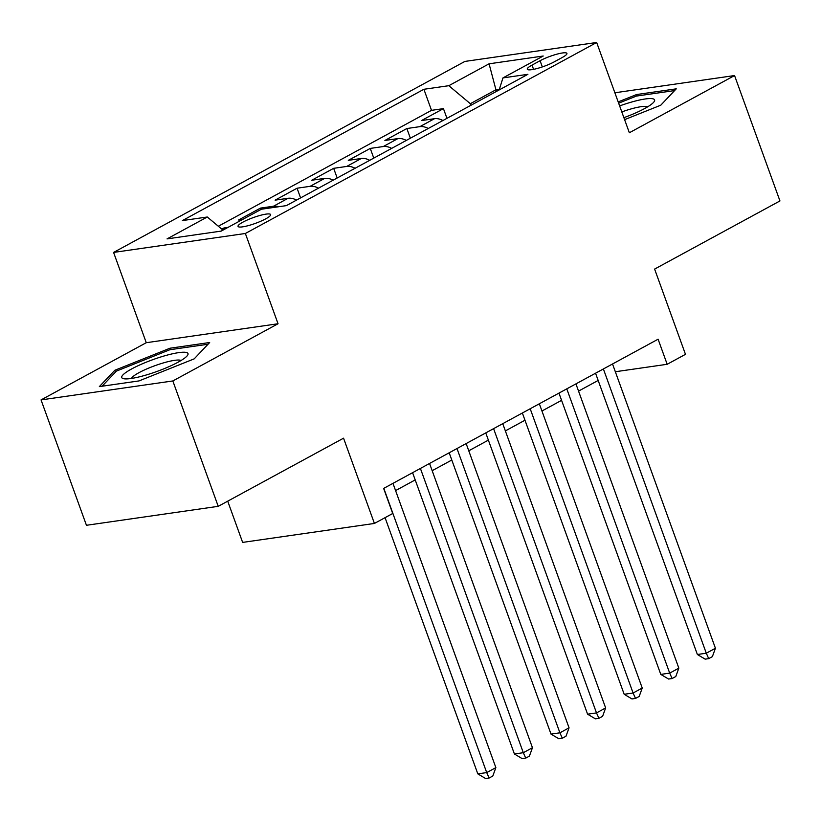 <?xml version="1.0" encoding="UTF-8"?>
<svg xmlns="http://www.w3.org/2000/svg" width="821" height="821" viewBox="0 0 821 821"><rect width="100%" height="100%" fill="white"/><g stroke="black" fill="none" stroke-linecap="round" stroke-linejoin="round"><path stroke-width="1.23" d="M265.737 218.848A17.344 3.079 -19.9 0 0 270.643 214.579A17.344 3.079 -19.9 0 0 260.206 215.389A17.344 3.079 -19.9 0 0 242.944 222.122A17.344 3.079 -19.9 0 0 238.028 226.38A17.344 3.079 -19.9 0 0 248.465 225.58A17.344 3.079 -19.9 0 0 265.737 218.848M227.715 501.169L242.636 542.404L374.417 523.449L392.715 513.505L383.643 488.423L658.103 339.206L667.175 364.288L685.473 354.333L654.614 269.083L779.95 200.94L734.559 75.553L614.878 92.773M41.05 399.909L86.441 525.286L218.222 506.331L172.831 380.954L278.042 323.751L245.366 233.482L113.585 252.427L146.261 342.706L41.05 399.909L172.831 380.954M245.366 233.482L596.672 42.487L464.891 61.431L113.585 252.427M442.909 120.523A21.674 13.865 -118.5 0 0 434.494 118.696L421.491 120.564L443.443 108.629L446.952 118.327M428.264 128.487A21.674 13.865 -118.5 0 0 419.849 126.65L406.857 128.528L410.367 138.215M406.857 128.528L384.895 140.463L397.898 138.595A21.674 13.865 -118.5 0 1 406.313 140.422M369.717 160.321A21.674 13.865 -118.5 0 0 361.302 158.484L348.299 160.352L370.261 148.416L373.771 158.114M333.121 180.21A21.674 13.865 -118.5 0 0 324.706 178.383L311.703 180.251L333.665 168.315L337.174 178.013M296.525 200.108A21.674 13.865 -118.5 0 0 288.109 198.282L275.107 200.15L297.069 188.214L300.578 197.902M242.606 219.453L238.521 220.038L260.473 208.103L260.965 209.468M540.085 60.713L532.029 65.095A16.8 2.976 -19.9 0 0 527.277 69.221A16.8 2.976 -19.9 0 0 537.386 68.441A16.8 2.976 -19.9 0 0 554.113 61.924L562.159 57.542A16.8 2.976 -19.9 0 0 566.921 53.406A16.8 2.976 -19.9 0 0 556.812 54.196A16.8 2.976 -19.9 0 0 540.085 60.713L542.332 66.922M496.52 91.377L495.946 89.776L470.33 103.703L448.82 85.692L423.893 89.284L182.365 220.592L207.292 217.001L167.043 238.89L221.177 231.101L261.437 209.222L286.365 205.63L527.893 74.321L502.955 77.913L499.158 89.941M448.82 85.692L489.08 63.812L543.215 56.023L502.955 77.913M443.443 108.629L431.518 110.342L218.335 226.247M227.971 227.417L223.876 228.002L221.783 229.141M260.473 208.103L273.475 206.235A21.674 13.865 61.5 0 1 278.74 206.728M297.069 188.214L310.071 186.336A21.674 13.865 61.5 0 1 318.486 188.173M333.665 168.315L346.667 166.447A21.674 13.865 61.5 0 1 355.072 168.274M370.261 148.416L383.253 146.549A21.674 13.865 61.5 0 1 391.668 148.385M470.905 105.304L470.33 103.703M374.417 523.449L343.558 438.188L218.222 506.331M596.672 42.487L629.348 132.756L734.559 75.553M615.34 371.739L667.175 364.288M395.578 490.589L415.2 479.916M432.174 470.69L451.786 460.027M468.77 450.791L488.382 440.128M505.356 430.902L524.978 420.229M541.952 411.003L561.574 400.34M578.548 391.104L598.17 380.441M499.363 89.284L495.946 89.776L489.08 63.812M431.518 110.342L423.893 89.284M223.876 228.002L224.369 229.367M207.292 217.001L222.973 230.126M624.607 119.65L660.782 105.191L676.258 88.842L636.573 94.548L618.182 101.907M278.042 323.751L146.261 342.706M139.047 380.913L194.197 358.859L209.673 342.511L169.988 348.217L114.827 370.271L99.351 386.619L139.047 380.913M637.086 95.975L636.573 94.548M115.484 372.087L114.827 370.271M170.501 349.643L169.988 348.217M595.553 373.216L697.378 654.501L706.286 653.218L603.384 368.957M715.43 648.251L712.371 656.646L708.718 658.637L706.286 653.218L715.43 648.251L612.528 363.98M708.718 658.637L705.157 659.15L697.378 654.501M623.888 117.67A35.231 6.25 -19.9 0 0 644.608 108.567A35.231 6.25 -19.9 0 0 653.598 102.348A35.231 6.25 -19.9 0 0 619.639 105.919M647.666 106.822A26.672 4.731 -19.9 0 0 621.805 111.913M618.644 103.179L636.449 96.067L674.616 90.577M187.055 352.702A35.231 6.25 -19.9 0 0 146.723 361.989A35.231 6.25 -19.9 0 0 122.698 378.43A35.231 6.25 -19.9 0 0 124.074 378.789A35.231 6.25 -19.9 0 0 157.006 371.441A35.231 6.25 -19.9 0 0 187.014 356.006A35.231 6.25 -19.9 0 0 187.055 352.702M181.082 360.491A26.672 4.731 -19.9 0 0 180.897 360.398A26.672 4.731 -19.9 0 0 154.512 365.838A26.672 4.731 -19.9 0 0 131.493 378.44M102.112 386.219L116.428 371.102L169.865 349.725L208.031 344.245M558.957 393.105L660.782 674.4L669.69 673.117L566.788 388.856M678.834 668.14L675.786 676.535L672.122 678.526L669.69 673.117L678.834 668.14L575.932 383.879M672.122 678.526L668.561 679.039L660.782 674.4M522.361 413.004L624.186 694.289L633.094 693.016L530.192 408.745M642.238 688.039L639.19 696.434L635.526 698.425L633.094 693.016L642.238 688.039L539.335 403.778M635.526 698.425L631.965 698.938L624.186 694.289M485.765 432.903L587.59 714.188L596.498 712.905L493.595 428.644M605.641 707.938L602.593 716.333L598.93 718.324L596.498 712.905L605.641 707.938L502.75 423.667M598.93 718.324L595.369 718.827L587.59 714.188M449.179 452.792L551.004 734.087L559.901 732.804L456.999 448.543M569.056 727.827L565.997 736.221L562.334 738.212L559.901 732.804L569.056 727.827L466.154 443.566M562.334 738.212L558.773 738.726L551.004 734.087M412.583 472.691L514.408 753.976L523.305 752.703L420.403 468.432M532.46 747.726L529.401 756.12L525.738 758.111L523.305 752.703L532.46 747.726L429.557 463.465M525.738 758.111L522.177 758.625L514.408 753.976M385.059 517.661L477.812 773.875L486.709 772.592L383.807 488.331M495.863 767.625L492.805 776.019L489.142 778.01L486.709 772.592L495.863 767.625L392.961 483.353M489.142 778.01L485.58 778.513L477.812 773.875M419.849 126.65L434.494 118.696M273.475 206.235L288.109 198.282M310.071 186.336L324.706 178.383M346.667 166.447L361.302 158.484M383.253 146.549L397.898 138.595M533.568 69.354L532.029 65.095"/></g></svg>
